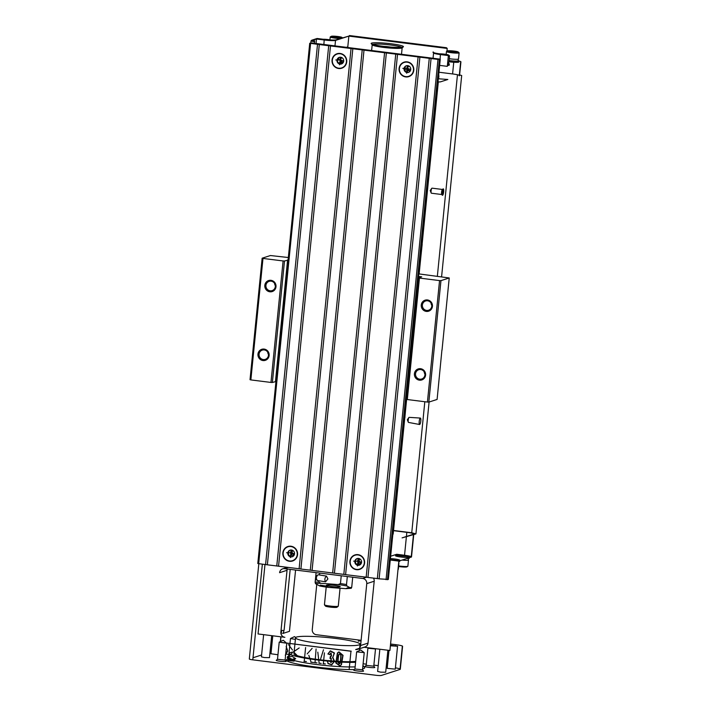 <?xml version="1.0" encoding="UTF-8"?>
<svg xmlns="http://www.w3.org/2000/svg" width="711" height="711" viewBox="0 0 711 711"><rect width="100%" height="100%" fill="white"/><g stroke="black" fill="none" stroke-linecap="round" stroke-linejoin="round"><path stroke-width="1.07" d="M317.515 44.313L437.985 59.422L440.269 59.173L311.996 42.989L309.72 43.238L317.515 44.313L265.585 564.596L267.38 564.774M309.747 43.273L257.791 563.521L265.585 564.596M319.301 44.535L267.372 564.818L278.552 566.178M328.695 45.717L276.766 566M330.482 45.939L278.552 566.223L300.904 568.978M282.862 552.838A7.608 7.35 72.1 0 1 294.523 547.701A7.608 7.35 72.1 0 1 293.225 560.739A7.608 7.35 72.1 0 1 282.862 552.838M351.047 48.517L299.109 568.8M332.055 60.062A7.608 7.35 72.1 0 1 343.706 54.925A7.608 7.35 72.1 0 1 342.409 67.954A7.608 7.35 72.1 0 1 332.055 60.062M352.834 48.739L300.904 569.031L312.076 570.382M362.219 49.921L310.289 570.204M364.005 50.143L312.076 570.426L334.428 573.19M384.571 52.721L332.641 573.013M386.357 52.952L334.428 573.235L345.608 574.586M395.743 54.125L343.813 574.408M397.529 54.347L345.599 574.639L367.96 577.394M349.919 561.255A7.608 7.35 72.1 0 1 361.57 556.118A7.608 7.35 72.1 0 1 360.273 569.147A7.608 7.35 72.1 0 1 349.919 561.255M418.095 56.933L366.165 577.216M399.102 68.469A7.608 7.35 72.1 0 1 410.762 63.332A7.608 7.35 72.1 0 1 409.456 76.37A7.608 7.35 72.1 0 1 399.102 68.469M419.908 57.138L367.951 577.439L379.132 578.798M429.266 58.329L377.337 578.612M431.062 58.56L379.123 578.843L388.304 579.429M327.913 578.914L325.549 581.82C324.394 579.678 324.705 577.776 326.491 576.106L327.913 578.914M317.346 580.452C315.835 578.505 316.084 576.594 318.101 574.737L326.491 576.106M339.929 59.813L338.596 59.644A9.261 0.978 5.7 0 0 337.556 59.52M459.315 75.339A9.261 0.978 5.7 0 0 452.587 73.944L438.963 72.229M406.976 68.22L404.612 67.927M460.924 61.839A9.261 0.978 5.7 0 1 460.639 62.035L459.27 75.793A9.261 0.978 5.7 0 0 459.546 75.588L460.924 61.839A9.261 0.978 5.7 0 0 458.879 61.013M459.617 74.939L461.688 75.508L441.593 276.757M393.539 530.477L411.749 532.761L415.926 533.917L402.088 537.88L413.518 534.192A9.261 0.978 5.7 0 0 413.793 533.988A9.261 0.978 5.7 0 0 406.825 532.343L393.521 530.673M457.466 74.753L437.354 276.224M424.822 401.733L411.749 532.761M429.097 402.026L415.926 533.917M443.664 191.837A3.244 0.755 -82.8 0 1 442.304 195.187A3.244 0.755 -82.8 0 1 442.126 191.997A3.244 0.755 -82.8 0 1 443.086 188.939A3.244 0.755 -82.8 0 1 443.664 191.837M420.788 421.036A3.244 0.755 -82.8 0 1 419.588 424.503A3.244 0.755 -82.8 0 1 419.25 421.196A3.244 0.755 -82.8 0 1 420.388 418.068A3.244 0.755 -82.8 0 1 420.788 421.036M420.388 418.068L409.127 417.357A2.551 0.595 97.2 0 0 408.878 417.544A2.551 0.595 97.2 0 0 408.238 419.81A2.551 0.595 97.2 0 0 408.301 422.174A2.551 0.595 97.2 0 0 408.496 422.414L419.588 424.503M438.003 81.889A4.63 0.489 5.7 0 0 440.58 81.818L447.841 79.481L438.314 78.761M438.598 75.846A4.968 0.524 5.7 0 0 438.838 75.801L438.545 78.788M392.845 534.245A4.968 0.524 5.7 0 0 393.085 534.201A4.968 0.524 5.7 0 0 393.174 534.112L404.79 417.784M438.234 81.907L421.979 244.753M421.739 244.78A5.466 0.578 5.7 0 0 422.13 244.717L419.063 273.931M406.55 399.324L404.861 417.766A5.466 0.578 5.7 0 0 404.941 417.659L404.852 417.179M404.701 417.792L393.085 534.201M407.199 69.936L404.559 69.607M341.947 62.719L340.738 63.003A4.968 0.524 5.7 0 0 340.373 62.977M339.751 62.932A4.968 0.524 5.7 0 0 338.347 62.861M442.073 194.441A2.551 0.595 97.2 0 0 442.829 191.801A2.551 0.595 97.2 0 0 442.686 189.615M442.526 189.473A2.551 0.595 97.2 0 0 442.375 189.535A2.551 0.595 97.2 0 0 441.62 191.934A2.551 0.595 97.2 0 0 441.753 194.441L442.304 195.187M441.815 194.521L431.381 193.214A2.551 0.595 -82.8 0 1 431.177 192.974A2.551 0.595 -82.8 0 1 431.115 190.61A2.551 0.595 -82.8 0 1 431.755 188.335A2.551 0.595 -82.8 0 1 432.021 188.157L442.446 189.464M360.593 645.508L366.769 583.624L374.199 581.225L368.022 643.108L360.593 645.508A4.63 4.479 72.1 0 1 355.669 649.525L359.171 648.396M264.981 564.525L258.049 633.954L284.871 637.314A4.63 4.479 -107.9 0 1 280.863 632.177L287.04 570.293L279.601 572.684A4.63 4.479 72.1 0 1 284.533 568.667L362.761 578.478A4.63 4.479 72.1 0 1 366.769 583.624M258.822 563.752L249.312 659.008A4.63 0.489 5.7 0 0 252.796 659.835L375.728 675.254A4.63 0.489 5.7 0 0 381.327 675.45L400.017 669.415A9.261 0.978 5.7 0 0 400.302 669.22L402.586 646.299A9.261 0.978 5.7 0 0 395.618 644.646L390.561 644.015M351.252 651.169L281.965 642.477L350.967 651.258L349.137 669.593L350.967 651.258M261.595 654.991L253.009 657.764M283.956 630.639L281.627 630.355A9.261 0.978 5.7 0 0 281.049 630.284M271.095 652.662A9.261 0.978 5.7 0 0 269.976 652.671M364.059 647.25L389.921 650.494L398.844 561.103L411.225 557.113L413.464 534.708M400.017 669.415L402.31 646.495A9.261 0.978 5.7 0 0 402.586 646.299M400.062 668.962A9.261 0.978 5.7 0 0 395.405 667.86M387.362 666.82L386.251 666.678M378.208 665.674L373.888 665.132M366.307 664.181L363.125 663.781M288.879 654.467L286.089 654.12M290.186 569.378L284.276 628.568A4.63 1.075 97.2 0 1 282.694 633.51L289.457 631.332L295.572 570.044M390.65 556.233L396.72 554.278L404.541 555.264A9.261 0.978 -174.3 0 1 411.278 556.66M316.768 584.371L312.262 629.555A4.63 4.479 -107.9 0 0 316.271 634.701L360.975 640.3A4.63 4.479 -107.9 0 0 361.108 640.318M413.731 534.619L411.509 556.909A9.261 0.978 -174.3 0 1 411.225 557.113M285.084 660.057L277.521 659.301L276.259 660.323A4.977 0.524 5.7 0 0 279.974 661.257A4.977 0.524 5.7 0 0 286.115 661.31L285.102 660.084M368.689 647.837L367.898 648.236L366.183 665.425L364.947 666.403A4.977 0.524 5.7 0 0 368.662 667.336A4.977 0.524 5.7 0 0 374.804 667.389L373.79 666.163L366.209 665.38M356.638 651.863L364.236 652.627L360.664 649.97L356.638 651.863L354.922 669.06L353.687 670.038A4.977 0.524 5.7 0 0 357.393 670.971A4.977 0.524 5.7 0 0 363.543 671.015L362.53 669.798L354.94 669.015M288.755 655.693L287.52 656.688A4.977 0.524 5.7 0 0 287.839 656.973M287.973 657.017A4.977 0.524 5.7 0 0 288.613 657.186A4.977 0.524 5.7 0 0 288.942 657.266M288.897 657.728L286.604 659.586A39.372 4.142 5.7 0 0 315.951 666.998A39.372 4.142 5.7 0 0 349.137 669.558M349.243 669.558A39.372 4.142 5.7 0 0 354.256 669.575M362.619 668.909A39.372 4.142 5.7 0 0 364.53 667.362L362.957 665.46M263.63 634.656L261.408 656.848L264.456 657.568L269.478 657.657L271.673 635.661M272.775 635.803L270.98 653.764L277.957 654.751M388.997 650.378L387.202 668.34L395.272 669.149L397.556 646.228L390.446 645.241M379.852 649.232L377.63 671.433L380.678 672.153L385.7 672.233L387.895 650.245M390.392 645.784L397.556 646.228M296.523 637.065A32.43 3.413 -174.3 0 1 331.957 637.998A32.43 3.413 -174.3 0 1 360.077 644.21A32.43 3.413 -174.3 0 1 327.478 644.379A32.43 3.413 -174.3 0 1 295.545 637.767A32.43 3.413 -174.3 0 1 296.523 637.065M355.687 661.337A32.43 3.413 -174.3 0 1 350.194 661.692M349.928 661.692A32.43 3.413 -174.3 0 1 342.684 661.603M342.426 661.594A32.43 3.413 -174.3 0 1 340.542 661.514M340.285 661.506A32.43 3.413 -174.3 0 1 338.045 661.39M337.761 661.372A32.43 3.413 -174.3 0 1 335.947 661.257M335.663 661.239A32.43 3.413 -174.3 0 1 334.499 661.159M334.232 661.141A32.43 3.413 -174.3 0 1 332.357 660.999M332.099 660.981A32.43 3.413 -174.3 0 1 329.389 660.759M329.095 660.732A32.43 3.413 -174.3 0 1 327.353 660.572M327.167 660.555A32.43 3.413 -174.3 0 1 323.701 660.199M323.425 660.172A32.43 3.413 -174.3 0 1 318.804 659.639M318.51 659.595A32.43 3.413 -174.3 0 1 315.346 659.186M315.08 659.15A32.43 3.413 -174.3 0 1 309.827 658.368M309.498 658.315A32.43 3.413 -174.3 0 1 304.619 657.444M304.352 657.391A32.43 3.413 -174.3 0 1 297.438 655.746M296.931 655.578A32.43 3.413 -174.3 0 1 293.945 653.809L294.087 652.422M355.589 662.297A37.061 3.893 -174.3 0 1 350.132 662.376M349.856 662.368A37.061 3.893 -174.3 0 1 342.56 662.154M342.302 662.145A37.061 3.893 -174.3 0 1 340.427 662.048M340.178 662.03A37.061 3.893 -174.3 0 1 338.063 661.905M337.778 661.888A37.061 3.893 -174.3 0 1 335.974 661.772M335.681 661.754A37.061 3.893 -174.3 0 1 334.401 661.657M334.152 661.639A37.061 3.893 -174.3 0 1 332.215 661.488M331.975 661.47A37.061 3.893 -174.3 0 1 329.451 661.248M329.149 661.221A37.061 3.893 -174.3 0 1 327.371 661.061M327.078 661.034A37.061 3.893 -174.3 0 1 323.647 660.688M323.381 660.652A37.061 3.893 -174.3 0 1 318.857 660.146M318.555 660.11A37.061 3.893 -174.3 0 1 317.204 659.941A37.061 3.893 -174.3 0 1 315.293 659.692M315.026 659.657A37.061 3.893 -174.3 0 1 310.032 658.955M309.703 658.901A37.061 3.893 -174.3 0 1 304.557 658.066M304.29 658.013A37.061 3.893 -174.3 0 1 298.069 656.786M297.998 656.768A37.061 3.893 -174.3 0 1 290.595 654.529M290.47 654.467A37.061 3.893 -174.3 0 1 289.333 653.356A37.061 3.893 -174.3 0 1 293.679 651.978M349.403 666.954A37.061 3.893 -174.3 0 1 316.742 664.527A37.061 3.893 -174.3 0 1 294.132 660.51M293.447 660.315A37.061 3.893 -174.3 0 1 292.896 660.155M291.794 659.79A37.061 3.893 -174.3 0 1 291.288 659.604M289.733 658.901A37.061 3.893 -174.3 0 1 289.119 658.448M288.906 658.137A37.061 3.893 -174.3 0 1 288.879 657.933L289.075 655.977M355.136 666.882A37.061 3.893 -174.3 0 1 349.67 666.954M357.544 649.356L364.974 646.957A4.63 4.479 -107.9 0 0 368.022 643.108M374.199 581.225A4.63 4.479 -107.9 0 0 373.435 578.123M390.277 560.028L398.844 561.103M287.351 569.013A4.63 4.479 -107.9 0 0 287.04 570.293M409.154 557.282A6.95 0.729 5.7 0 0 409.367 557.131A6.95 0.729 5.7 0 0 402.524 555.709A6.95 0.729 5.7 0 0 395.538 555.744A6.95 0.729 5.7 0 0 401.564 557.077A6.95 0.729 5.7 0 0 409.154 557.282M390.286 559.948A6.95 0.729 5.7 0 0 399.582 560.366A6.95 0.729 5.7 0 0 399.786 560.215A6.95 0.729 5.7 0 0 390.419 558.597M360.975 640.3L358.255 641.18L361.081 640.647M295.021 658.964L293.981 661.15L294.736 659.053M293.039 661.008L294.114 661.106M293.741 661.061L293.128 660.981M293.154 660.919L293.936 658.821M290.923 658.448L289.866 660.635L290.364 660.51M293.732 658.804L292.728 660.83L293.456 658.893M291.679 660.848L292.497 660.901M292.425 660.892L291.803 660.812M291.812 660.75L292.541 659.115L291.501 660.901M291.003 660.839L291.279 658.795L291.288 660.75M289.848 660.697L290.87 660.697L289.848 660.697L291.128 658.839M288.097 660.35L289.173 660.483L287.795 660.439L288.924 658.137C290.843 658.546 291.048 658.999 289.546 659.497L289.244 659.426M288.648 658.226C290.559 658.635 290.763 659.088 289.261 659.586L290.026 659.461L289.235 659.435M288.026 660.377L288.897 658.19M341.422 664.767L340.062 665.772L336.125 662.883L337.681 652.92L339.04 651.916L343.049 655.346L341.422 664.767L339.778 665.86L335.841 662.981L337.396 653.018L338.756 652.014L342.764 655.435L341.138 664.856M314.724 662.723L317.017 662.892L315 662.634L316.093 648.974L315 662.634M320.625 658.91L323.487 649.774L320.625 658.91M323.07 663.772L325.362 663.932L323.354 663.683L324.429 652.858L323.354 663.683M318.857 663.247L321.221 663.416L319.132 663.15L317.808 652.156L319.132 663.15M329.771 654.511L328.162 653.942L330.482 650.876L334.463 653.009L332.828 657.391L334.499 661.168L331.859 664.705L328.189 663.434L327.069 660.581L328.189 663.434M331.202 662.581L329.095 660.519L331.202 662.581L331.21 658.19L330.251 658.27L330.668 656.271M330.917 662.67L330.935 658.279L329.966 658.359L330.411 656.244L331.548 656.111L331.095 652.965L329.735 654.689L328.162 653.942M303.952 661.372L306.397 661.559L304.237 661.283L305.606 647.534L304.237 661.283M307.161 653.916L312.147 648.352L307.161 653.916M310.823 662.234L313.906 662.501L311.107 662.145L308.805 655.32L311.107 662.145M293.794 651.703L299.189 647.934L293.51 651.791L298.309 656.706L293.51 651.791M292.514 650.067L288.47 644.539L292.514 650.067M287.759 650.947L286.16 646.423L287.759 650.947L285.28 655.204L287.484 651.036M287.44 657.524L292.23 652.974L287.164 657.613L291.901 656.253L295.714 658.688L291.901 656.253M340.382 654.484L339.387 654.129C338.525 653.205 337.663 659.239 337.796 662.119L339.156 663.736C340.338 664.972 341.307 654.013 340.382 654.484L339.671 654.04C338.809 653.116 337.947 659.15 338.08 662.03L339.431 663.647C340.622 664.874 341.591 653.924 340.667 654.396M330.411 656.244L331.273 656.2L330.819 653.053L329.735 654.689M327.878 654.031L330.197 650.965L334.179 653.107L332.828 657.391M332.544 657.479L334.214 661.257L331.575 664.794L327.904 663.532M291.617 656.342L287.164 657.613M289.013 659.39L289.644 659.319L289.661 658.359L289.288 659.301M292.843 661.07L294.15 658.901M398.791 561.628A6.95 0.729 5.7 0 0 399.466 561.512A6.95 0.729 5.7 0 0 399.68 561.361L399.733 560.819M397.076 560.526A6.95 0.729 5.7 0 0 390.303 559.744M396.365 560.508A6.141 0.649 5.7 0 0 390.295 559.833M398.631 563.192A6.141 0.649 5.7 0 0 398.684 563.112L398.835 561.619M398.915 563.139L398.302 569.324A6.372 0.667 -174.3 0 1 398.222 569.422A6.372 0.667 -174.3 0 1 398.107 569.467A6.372 0.667 -174.3 0 1 398 569.493M406.665 558.579A6.95 0.729 5.7 0 0 409.038 558.428A6.95 0.729 5.7 0 0 409.252 558.277L409.305 557.735M406.648 557.433A6.95 0.729 5.7 0 0 398.133 556.589M405.937 557.415A6.141 0.649 5.7 0 0 398.835 556.704M402.088 560.064A6.141 0.649 5.7 0 0 408.078 560.161A6.141 0.649 5.7 0 0 408.256 560.028L408.407 558.535M402.026 560.081A6.372 0.667 5.7 0 0 408.301 560.188A6.372 0.667 5.7 0 0 408.487 560.046A6.372 0.667 5.7 0 0 408.274 559.85M408.487 560.046L407.874 566.24A6.372 0.667 -174.3 0 1 407.794 566.329A6.372 0.667 -174.3 0 1 407.679 566.374A6.372 0.667 -174.3 0 1 398.64 565.92M406.808 566.863A5.386 0.569 -174.3 0 1 406.754 566.907A5.386 0.569 -174.3 0 1 406.665 566.943A5.386 0.569 -174.3 0 1 398.587 566.489M286.471 643.046L283.236 640.264L279.21 642.157L285.786 643.082M373.773 666.136L375.506 648.992L375.061 648.628M367.898 648.236L375.506 648.992M362.503 669.771L364.236 652.627M295.687 637.491L294.505 636.629L290.47 638.522L295.385 639.393M292.514 556.651A3.475 3.359 72.1 0 1 290.826 556.571M290.488 556.446A3.475 3.359 72.1 0 1 288.39 552.962M288.408 552.731A3.475 3.359 72.1 0 1 290.39 550.065M359.57 565.058A3.475 3.359 72.1 0 1 357.873 564.987M357.544 564.863A3.475 3.359 72.1 0 1 355.438 561.379M355.464 561.139A3.475 3.359 72.1 0 1 357.446 558.473M346.426 588.655A18.53 1.946 -174.3 0 1 345.75 588.655L328.144 587.357L319.781 585.988L320.323 585.091A19.686 2.071 5.7 0 0 326.385 586.077L328.393 587.384A18.53 1.946 -174.3 0 1 319.701 585.962L315.533 583.704A18.53 1.946 -174.3 0 1 320.857 583.304L338.214 584.575A18.53 1.946 -174.3 0 1 346.906 585.997L349.848 587.588M352.718 577.216L351.705 587.384A19.686 2.071 5.7 0 1 347.99 587.659L345.75 588.655L351.27 588.29M346.906 585.997L346.506 584.575L347.315 576.541M351.705 587.384L351.074 588.255M341.236 575.777L340.453 583.589L338.214 584.575M320.857 583.304L318.839 582.007L318.972 580.745M319.541 574.968L319.737 573.084M316.253 575.261L315.782 580.007M316.102 572.622L315.133 582.282L315.533 583.704M336.916 585.713A6.95 0.729 -174.3 0 1 340.222 586.673A6.95 0.729 -174.3 0 1 333.228 586.708A6.95 0.729 -174.3 0 1 326.393 585.286A6.95 0.729 -174.3 0 1 329.957 585.011A6.95 0.729 -174.3 0 1 336.916 585.713M326.207 587.09L324.447 604.777A6.95 0.729 5.7 0 0 324.474 604.857A6.95 0.729 5.7 0 0 331.29 606.19A6.95 0.729 5.7 0 0 338.232 606.225A6.95 0.729 5.7 0 0 338.276 606.154L340.062 588.237M338.232 606.225L336.97 607.247A5.795 0.604 -174.3 0 1 331.184 607.212A5.795 0.604 -174.3 0 1 325.505 606.101L324.474 604.857M448.374 55.574L447.601 54.854L440.447 53.956A9.963 1.049 -174.3 0 1 433.008 52.303L433.63 53.049A9.261 0.978 5.7 0 0 440.553 54.587L448.374 55.574L447.299 66.345L439.647 65.385M448.543 63.572A6.95 0.729 -174.3 0 1 449.316 63.999L449.21 65.145A6.95 0.729 -174.3 0 1 448.997 65.296A6.95 0.729 -174.3 0 1 447.388 65.456M458.124 60.488A6.95 0.729 -174.3 0 1 458.888 60.906L458.782 62.053A6.95 0.729 -174.3 0 1 458.568 62.204A6.95 0.729 -174.3 0 1 448.961 61.741M455.475 61.093A6.95 0.729 -174.3 0 1 456.178 61.217M346.435 47.308L347.795 46.873L348.861 36.101L447.21 48.437L446.926 51.245M312.12 40.447L316.502 39.025L316.057 43.495M314.502 41.682A4.63 0.489 -174.3 0 1 311.018 40.856A4.63 0.489 -174.3 0 1 311.045 40.811L311.8 40.198L314.733 40.936L314.342 43.282M341.644 63.892L340.507 63.972A3.475 3.359 72.1 0 1 339.974 63.866M339.662 63.768A3.475 3.359 72.1 0 1 337.441 60.168M337.467 59.955A3.475 3.359 72.1 0 1 339.511 57.298M408.692 72.309L407.563 72.38A3.475 3.359 72.1 0 1 407.03 72.282M406.719 72.175A3.475 3.359 72.1 0 1 404.488 68.576M404.515 68.363A3.475 3.359 72.1 0 1 406.559 65.714M317.079 38.483L316.502 39.025L324.332 40.012A9.261 0.978 5.7 0 0 335.521 40.403L348.861 36.101L336.259 39.798A9.963 1.049 -174.3 0 1 324.225 39.381L317.079 38.483L311.8 40.198M433.008 52.303A9.963 1.049 -174.3 0 1 433.257 51.974L433.843 52.721M447.21 48.437L446.437 47.717L349.439 35.55M383.353 46.339A16.211 1.706 -174.3 0 1 371.231 43.647A16.211 1.706 -174.3 0 1 387.459 43.371A16.211 1.706 -174.3 0 1 403.324 46.846A16.211 1.706 -174.3 0 1 383.353 46.339M371.231 43.647L372.262 44.891A15.055 1.582 5.7 0 0 383.522 47.397A15.055 1.582 5.7 0 0 402.062 47.868L403.324 46.846M401.706 47.264A15.055 1.582 5.7 0 0 387.335 44.642A15.055 1.582 5.7 0 0 372.733 44.366M339.636 64.043A3.475 3.359 72.1 0 1 337.014 60.115M337.041 59.955A3.475 3.359 72.1 0 1 339.28 57.369A3.475 3.359 72.1 0 1 343.697 61.093A3.475 3.359 72.1 0 1 339.876 64.088M346.426 61.866A7.297 7.057 -107.9 0 0 340.107 53.76A7.297 7.057 -107.9 0 0 332.348 60.097A7.297 7.057 -107.9 0 0 338.667 68.203A7.297 7.057 -107.9 0 0 346.426 61.866M340.311 57.298L339.991 60.488L343.102 60.879L340.951 60.177L340.311 57.298M339.885 61.608L339.565 64.799L340.756 62.115L340.836 61.306L339.885 61.608M335.788 59.964L339.858 60.044L335.788 59.964M339.991 60.488L340.951 60.177M406.692 72.451A3.475 3.359 72.1 0 1 404.061 68.523M404.088 68.363A3.475 3.359 72.1 0 1 406.328 65.776A3.475 3.359 72.1 0 1 410.754 69.5A3.475 3.359 72.1 0 1 406.932 72.504M413.482 70.273A7.297 7.057 -107.9 0 0 407.163 62.168A7.297 7.057 -107.9 0 0 399.404 68.505A7.297 7.057 -107.9 0 0 405.723 76.61A7.297 7.057 -107.9 0 0 413.482 70.273M407.367 65.714L407.048 68.896L410.149 69.287L407.998 68.594L407.367 65.714M406.932 70.025L406.612 73.206L407.812 70.522L407.892 69.714L406.932 70.025M402.844 68.372L406.905 68.452L402.844 68.372M407.048 68.896L407.998 68.594M330.659 39.958A5.386 0.569 5.7 0 0 323.158 39.247M341.396 37.656A6.372 0.667 5.7 0 0 339.849 37.363M339.654 37.336A6.372 0.667 5.7 0 0 333.859 36.741M333.379 36.723A6.372 0.667 5.7 0 0 331.806 36.705M341.822 37.585A5.386 0.569 5.7 0 0 341.929 37.372A5.386 0.569 5.7 0 0 336.907 36.394A5.386 0.569 5.7 0 0 331.424 36.279A5.386 0.569 5.7 0 0 331.335 36.314A5.386 0.569 5.7 0 0 335.539 37.381A5.386 0.569 5.7 0 0 341.822 37.585M330.411 36.848A6.372 0.667 5.7 0 0 330.295 36.892A6.372 0.667 5.7 0 0 330.215 36.981A6.372 0.667 5.7 0 0 333.61 37.923A6.372 0.667 5.7 0 0 340.205 38.527M339.814 37.701L333.397 36.528L333.343 37.061M449.316 63.999A6.95 0.729 -174.3 0 1 449.112 64.15A6.95 0.729 -174.3 0 1 447.503 64.31M448.677 62.266L448.517 63.919A6.141 0.649 -174.3 0 1 448.33 64.052A6.141 0.649 -174.3 0 1 447.512 64.168M448.312 56.187A6.372 0.667 5.7 0 0 449.352 56.053A6.372 0.667 5.7 0 0 449.548 55.92L448.925 62.106A6.372 0.667 -174.3 0 1 448.739 62.248A6.372 0.667 -174.3 0 1 447.69 62.372M449.548 55.92A6.372 0.667 5.7 0 0 449.485 55.813L448.588 55.04A5.386 0.569 5.7 0 0 444.935 54.223A5.386 0.569 5.7 0 0 439.425 53.823M448.108 55.325A5.386 0.569 5.7 0 0 448.472 55.254A5.386 0.569 5.7 0 0 448.588 55.04M458.888 60.906A6.95 0.729 -174.3 0 1 458.684 61.057A6.95 0.729 -174.3 0 1 449.076 60.595M458.248 59.173L458.088 60.826A6.141 0.649 -174.3 0 1 457.902 60.959A6.141 0.649 -174.3 0 1 449.085 60.506M446.632 51.423A6.372 0.667 5.7 0 0 446.526 51.468A6.372 0.667 5.7 0 0 446.437 51.565A6.372 0.667 5.7 0 0 451.965 52.783A6.372 0.667 5.7 0 0 458.924 52.97A6.372 0.667 5.7 0 0 459.119 52.827L458.497 59.022A6.372 0.667 -174.3 0 1 458.311 59.155A6.372 0.667 -174.3 0 1 449.263 58.702M459.119 52.827A6.372 0.667 5.7 0 0 459.057 52.721L458.16 51.956A5.386 0.569 5.7 0 0 453.138 50.97A5.386 0.569 5.7 0 0 447.646 50.854A5.386 0.569 5.7 0 0 447.557 50.899A5.386 0.569 5.7 0 0 451.761 51.956A5.386 0.569 5.7 0 0 458.044 52.161A5.386 0.569 5.7 0 0 458.16 51.956M457.617 52.241A6.372 0.667 5.7 0 0 456.071 51.947M455.875 51.912A6.372 0.667 5.7 0 0 450.081 51.325M449.601 51.299A6.372 0.667 5.7 0 0 448.028 51.281M456.035 52.285L449.619 51.103L449.565 51.636M390.517 47.068A6.95 0.729 5.7 0 0 383.744 46.393M357.509 565.236A3.475 3.359 72.1 0 1 354.878 561.308M354.905 561.148A3.475 3.359 72.1 0 1 357.144 558.562A3.475 3.359 72.1 0 1 361.561 562.285A3.475 3.359 72.1 0 1 357.74 565.281M364.299 563.059A7.297 7.057 -107.9 0 0 357.98 554.953A7.297 7.057 -107.9 0 0 350.212 561.29A7.297 7.057 -107.9 0 0 356.531 569.395A7.297 7.057 -107.9 0 0 364.299 563.059M358.175 558.49L357.855 561.681L360.966 562.072L358.815 561.37L358.175 558.49M357.749 562.801L357.429 565.992L358.708 562.499L357.749 562.801M353.66 561.148L357.722 561.237L353.66 561.148M357.855 561.681L358.815 561.37M290.452 556.82A3.475 3.359 72.1 0 1 287.822 552.891M287.848 552.731A3.475 3.359 72.1 0 1 290.097 550.145A3.475 3.359 72.1 0 1 294.514 553.869A3.475 3.359 72.1 0 1 290.692 556.873M297.242 554.642A7.297 7.057 -107.9 0 0 290.923 546.546A7.297 7.057 -107.9 0 0 283.165 552.882A7.297 7.057 -107.9 0 0 289.484 560.979A7.297 7.057 -107.9 0 0 297.242 554.642M291.128 550.083L290.808 553.265L293.91 553.656L291.768 552.962L291.128 550.083M290.692 554.393L290.381 557.575L291.652 554.082L290.692 554.393M286.604 552.74L290.666 552.82L286.604 552.74M290.808 553.265L291.768 552.962M292.31 553.025A2.897 2.8 72.1 0 1 292.745 550.43M294.212 554.971A2.897 2.8 72.1 0 1 292.488 553.478M291.021 551.176A2.897 2.8 -107.9 0 0 290.612 552.811M290.612 552.838A2.897 2.8 -107.9 0 0 291.075 554.269M291.572 554.873A2.897 2.8 -107.9 0 0 293.856 555.584M292.105 550.145A2.897 2.8 -107.9 0 0 291.35 550.723M359.366 561.441A2.897 2.8 72.1 0 1 359.802 558.846M361.268 563.388A2.897 2.8 72.1 0 1 359.544 561.894M358.068 559.584A2.897 2.8 -107.9 0 0 358.122 562.685M358.628 563.281A2.897 2.8 -107.9 0 0 360.912 563.992M359.153 558.562A2.897 2.8 -107.9 0 0 358.397 559.139M359.606 565.041A25.48 2.675 5.7 0 0 358.086 564.507M357.589 564.365A25.48 2.675 5.7 0 0 356.398 564.045M407.225 67.127L407.412 69.865M407.821 70.398L410.069 71.242M408.425 65.803L407.625 66.47M410.549 70.38A2.204 2.124 72.1 0 1 407.812 68.994M407.91 67.278A2.204 2.124 72.1 0 1 409.198 66.194M340.169 58.72L340.365 61.457M340.773 61.99L343.022 62.835M341.378 57.395L340.578 58.053M343.493 61.964A2.204 2.124 72.1 0 1 340.756 60.586M340.862 58.871A2.204 2.124 72.1 0 1 342.142 57.778M431.799 305.357A4.861 4.701 72.1 0 1 431.053 303.064M422.396 305.019A4.861 4.701 -107.9 0 0 428.582 310.236A4.861 4.701 -107.9 0 0 431.781 306.201A4.861 4.701 -107.9 0 0 425.596 300.975A4.861 4.701 -107.9 0 0 422.396 305.019M421.276 304.983A5.795 5.599 72.1 0 1 430.155 301.073A5.795 5.599 72.1 0 1 429.16 310.991A5.795 5.599 72.1 0 1 421.276 304.983M424.929 374.119A4.861 4.701 72.1 0 1 424.191 371.817M415.535 373.782A4.861 4.701 -107.9 0 0 421.721 378.999A4.861 4.701 -107.9 0 0 424.92 374.955A4.861 4.701 -107.9 0 0 418.735 369.738A4.861 4.701 -107.9 0 0 415.535 373.782M414.415 373.737A5.795 5.599 72.1 0 1 423.294 369.827A5.795 5.599 72.1 0 1 422.298 379.754A5.795 5.599 72.1 0 1 414.415 373.737M268.482 354.487A4.861 4.701 72.1 0 1 267.736 352.194M259.08 354.149A4.861 4.701 -107.9 0 0 265.265 359.375A4.861 4.701 -107.9 0 0 268.465 355.331A4.861 4.701 -107.9 0 0 262.279 350.114A4.861 4.701 -107.9 0 0 259.08 354.149M257.96 354.114A5.795 5.599 72.1 0 1 266.838 350.203A5.795 5.599 72.1 0 1 265.843 360.13A5.795 5.599 72.1 0 1 257.96 354.114M275.344 285.733A4.861 4.701 72.1 0 1 274.597 283.431M265.941 285.395A4.861 4.701 -107.9 0 0 272.126 290.612A4.861 4.701 -107.9 0 0 275.326 286.569A4.861 4.701 -107.9 0 0 269.14 281.352A4.861 4.701 -107.9 0 0 265.941 285.395M264.821 285.351A5.795 5.599 72.1 0 1 273.699 281.44A5.795 5.599 72.1 0 1 272.713 291.368A5.795 5.599 72.1 0 1 264.821 285.351M428.831 402.106L427.427 402.062L439.549 280.587L440.953 280.632L428.831 402.106L437.105 399.44L441.913 350.132M442.02 350.159L449.228 277.965L418.832 273.895M288.328 257.524L270.429 255.533L262.146 258.2L262.981 258.431L250.859 379.914L250.023 379.683L262.146 258.2M283.102 260.955L284.498 261.008L272.375 382.482L270.971 382.438L283.102 260.955L262.981 258.431M418.601 277.832L419.437 278.063L407.314 399.538L406.479 399.306L418.601 277.832L421.703 276.828L418.583 276.437M407.314 399.538L427.427 402.062M272.375 382.482L275.948 381.54M250.859 379.914L270.971 382.438M284.498 261.008L288.079 260.066M419.437 278.063L439.549 280.587M440.953 280.632L449.228 277.965M287.591 260.013L275.468 381.487M310.591 43.442L258.662 563.725M437.985 59.422L386.055 579.714M439.389 59.475L387.451 579.758M440.233 59.2L388.304 579.483M252.796 659.835L262.35 564.187M366.707 577.199L362.761 578.478M284.533 568.667L288.302 567.449M280.516 641.518L280.987 636.834M281.218 634.505L281.627 630.355M395.52 645.65L395.618 644.646M404.541 555.264L406.408 536.583M406.416 536.485L406.825 532.343M346.506 584.575A19.686 2.071 5.7 0 0 340.453 583.589M318.839 582.007A19.686 2.071 5.7 0 0 315.133 582.282M453.751 62.257L452.587 73.944M338.791 57.707L338.596 59.644M334.961 45.993L335.521 40.403L336.259 39.798M324.225 39.381L323.869 44.606M440.1 59.093L440.447 53.956M309.72 43.238L257.791 563.521M440.269 59.173L388.33 579.465M317.168 580.452L325.549 581.82M408.878 417.544L407.35 419.703L408.301 422.174M438.936 75.713L438.625 78.797M438.314 81.907L422.058 244.735M422.041 244.94L419.143 273.939M406.63 399.351L404.817 417.535M442.375 189.535L443.086 188.939M431.755 188.335L430.226 190.504L431.177 192.974M295.545 637.767L294.914 644.104M294.905 644.228L294.194 651.312M294.185 651.427L294.123 652.067M360.077 644.21L359.722 647.783M359.633 648.681L359.446 650.538M289.333 653.356L289.093 655.782M360.37 640.931L361.072 640.7M281.334 631.652L281.085 634.168M280.818 636.807L280.347 641.598M287.342 567.325L282.649 568.836M406.754 566.907L407.794 566.329M285.102 660.101L285.609 655.027M285.662 654.476L286.382 647.223M286.462 646.432L286.782 643.206M277.494 659.346L279.21 642.157M288.755 655.711L289.688 646.361M289.733 645.917L289.964 643.606M289.972 643.482L290.47 638.522M311.018 40.856L310.814 42.918M433.061 58.178L433.577 52.996M372.191 44.802L371.622 50.472M402.15 47.797L401.502 54.347M341.929 37.372L342.435 37.807M331.335 36.314L330.295 36.892M330.215 36.981L329.931 39.825M447.557 50.899L446.526 51.468M446.437 51.565L446.161 54.4M421.916 245.375L422.21 244.655"/></g></svg>
